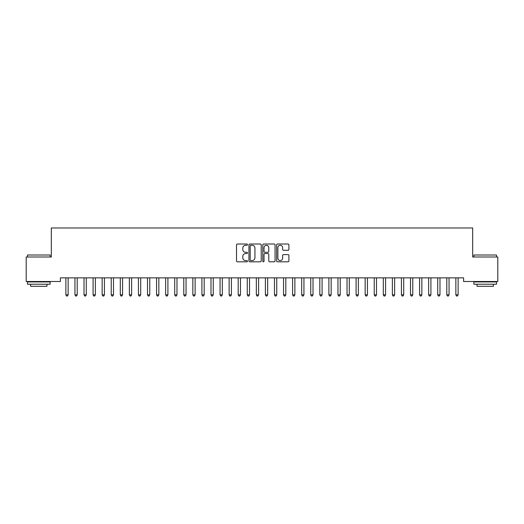 <?xml version="1.0" encoding="UTF-8"?>
<svg xmlns="http://www.w3.org/2000/svg" width="524" height="524" viewBox="0 0 524 524"><rect width="100%" height="100%" fill="white"/><g stroke="black" fill="none" stroke-linecap="round" stroke-linejoin="round"><path stroke-width="0.79" d="M247.492 244.643A0.622 0.622 0 0 0 246.869 244.02L237.411 244.02A0.891 0.891 0 0 0 236.521 244.911L236.521 260.932A0.891 0.891 0 0 0 237.411 261.823L246.869 261.823A0.622 0.622 0 0 0 247.492 261.201A0.622 0.622 0 0 0 246.869 260.579L245.645 260.579A2.849 2.849 0 0 1 242.795 257.729L242.795 256.393A2.849 2.849 0 0 1 245.645 253.544L246.869 253.544A0.622 0.622 0 0 0 247.492 252.922A0.622 0.622 0 0 0 246.869 252.299L245.645 252.299A2.849 2.849 0 0 1 242.795 249.45L242.795 248.114A2.849 2.849 0 0 1 245.645 245.265L246.869 245.265A0.622 0.622 0 0 0 247.492 244.643M288.017 250.295A0.891 0.891 0 0 0 288.907 249.404L288.907 244.911A0.891 0.891 0 0 0 288.017 244.02L277.51 244.02A0.891 0.891 0 0 0 276.62 244.911L276.62 260.932A0.891 0.891 0 0 0 277.51 261.823L288.017 261.823A0.891 0.891 0 0 0 288.907 260.932L288.907 255.502A0.891 0.891 0 0 0 288.017 254.612L283.523 254.612A0.891 0.891 0 0 0 282.632 255.502L282.632 258.194A2.384 2.384 0 0 1 280.248 260.579A2.384 2.384 0 0 1 277.871 258.194L277.871 247.649A2.384 2.384 0 0 1 280.248 245.265A2.384 2.384 0 0 1 282.632 247.649L282.632 249.404A0.891 0.891 0 0 0 283.523 250.295L288.017 250.295M463.609 277.864L60.391 277.864L60.391 281.493L26.2 281.493L26.2 257.002L51.319 257.002L51.319 227.979L472.681 227.979L472.681 257.002L497.8 257.002L497.8 281.493L463.609 281.493L463.609 277.864M261.221 244.911A0.891 0.891 0 0 0 260.33 244.02L249.824 244.02A0.891 0.891 0 0 0 248.939 244.911L248.939 260.932A0.891 0.891 0 0 0 249.824 261.823L260.33 261.823A0.891 0.891 0 0 0 261.221 260.932L261.221 244.911M263.67 244.02L274.176 244.02A0.891 0.891 0 0 1 275.061 244.911L275.061 260.932A0.891 0.891 0 0 1 274.176 261.823L269.677 261.823A0.891 0.891 0 0 1 268.786 260.932L268.786 254.435A0.891 0.891 0 0 0 267.895 253.544L264.915 253.544A0.891 0.891 0 0 0 264.024 254.435L264.024 261.201A0.622 0.622 0 0 1 263.402 261.823A0.622 0.622 0 0 1 262.779 261.201L262.779 244.911A0.891 0.891 0 0 1 263.67 244.02M250.806 245.265A0.622 0.622 0 0 0 250.184 245.887L250.184 259.956A0.622 0.622 0 0 0 250.806 260.579L252.096 260.579A2.849 2.849 0 0 0 254.946 257.729L254.946 248.114A2.849 2.849 0 0 0 252.096 245.265L250.806 245.265M268.786 247.695A2.384 2.384 0 0 0 266.408 245.311A2.384 2.384 0 0 0 264.024 247.695L264.024 251.409A0.891 0.891 0 0 0 264.915 252.299L267.895 252.299A0.891 0.891 0 0 0 268.786 251.409L268.786 247.695M65.762 277.864L65.814 277.995A0.904 0.904 0 0 1 65.88 278.336L65.88 294.842L68.146 294.842L68.146 278.336A0.904 0.904 0 0 1 68.212 277.995L68.264 277.864M68.146 294.842L67.465 296.021L66.561 296.021L65.88 294.842M74.827 277.864L74.88 277.995A0.904 0.904 0 0 1 74.945 278.336L74.945 294.842L77.211 294.842L77.211 278.336A0.904 0.904 0 0 1 77.277 277.995L77.336 277.864M77.211 294.842L76.537 296.021L75.626 296.021L74.945 294.842M83.899 277.864L83.951 277.995A0.904 0.904 0 0 1 84.017 278.336L84.017 294.842L86.283 294.842L86.283 278.336A0.904 0.904 0 0 1 86.349 277.995L86.401 277.864M86.283 294.842L85.602 296.021L84.698 296.021L84.017 294.842M27.471 255.005L50.14 255.005L27.471 255.005L27.471 257.002M50.14 284.211L27.471 284.211L27.471 281.945L50.14 281.945L50.14 284.211M46.97 284.211L46.97 286.294L30.641 286.294L30.641 284.211M473.86 255.005L496.529 255.005L473.86 255.005L473.86 257.002M496.529 284.211L473.86 284.211L473.86 281.945L496.529 281.945L496.529 284.211M493.359 284.211L493.359 286.294L477.03 286.294L477.03 284.211M92.964 277.864L93.023 277.995A0.904 0.904 0 0 1 93.089 278.336L93.089 294.842L95.355 294.842L95.355 278.336A0.904 0.904 0 0 1 95.42 277.995L95.473 277.864M95.355 294.842L94.674 296.021L93.763 296.021L93.089 294.842M102.036 277.864L102.088 277.995A0.904 0.904 0 0 1 102.154 278.336L102.154 294.842L104.42 294.842L104.42 278.336A0.904 0.904 0 0 1 104.486 277.995L104.538 277.864M104.42 294.842L103.739 296.021L102.835 296.021L102.154 294.842M111.108 277.864L111.16 277.995A0.904 0.904 0 0 1 111.226 278.336L111.226 294.842L113.492 294.842L113.492 278.336A0.904 0.904 0 0 1 113.557 277.995L113.61 277.864M113.492 294.842L112.811 296.021L111.907 296.021L111.226 294.842M120.173 277.864L120.225 277.995A0.904 0.904 0 0 1 120.291 278.336L120.291 294.842L122.564 294.842L122.564 278.336A0.904 0.904 0 0 1 122.629 277.995L122.682 277.864M122.564 294.842L121.882 296.021L120.972 296.021L120.291 294.842M129.245 277.864L129.297 277.995A0.904 0.904 0 0 1 129.363 278.336L129.363 294.842L131.629 294.842L131.629 278.336A0.904 0.904 0 0 1 131.694 277.995L131.747 277.864M131.629 294.842L130.948 296.021L130.044 296.021L129.363 294.842M138.31 277.864L138.369 277.995A0.904 0.904 0 0 1 138.434 278.336L138.434 294.842L140.701 294.842L140.701 278.336A0.904 0.904 0 0 1 140.766 277.995L140.818 277.864M140.701 294.842L140.019 296.021L139.109 296.021L138.434 294.842M147.382 277.864L147.434 277.995A0.904 0.904 0 0 1 147.499 278.336L147.499 294.842L149.766 294.842L149.766 278.336A0.904 0.904 0 0 1 149.831 277.995L149.89 277.864M149.766 294.842L149.091 296.021L148.181 296.021L147.499 294.842M156.453 277.864L156.506 277.995A0.904 0.904 0 0 1 156.571 278.336L156.571 294.842L158.838 294.842L158.838 278.336A0.904 0.904 0 0 1 158.903 277.995L158.955 277.864M158.838 294.842L158.156 296.021L157.252 296.021L156.571 294.842M165.518 277.864L165.571 277.995A0.904 0.904 0 0 1 165.636 278.336L165.636 294.842L167.909 294.842L167.909 278.336A0.904 0.904 0 0 1 167.975 277.995L168.027 277.864M167.909 294.842L167.228 296.021L166.318 296.021L165.636 294.842M174.59 277.864L174.643 277.995A0.904 0.904 0 0 1 174.708 278.336L174.708 294.842L176.974 294.842L176.974 278.336A0.904 0.904 0 0 1 177.04 277.995L177.092 277.864M176.974 294.842L176.293 296.021L175.389 296.021L174.708 294.842M183.662 277.864L183.714 277.995A0.904 0.904 0 0 1 183.78 278.336L183.78 294.842L186.046 294.842L186.046 278.336A0.904 0.904 0 0 1 186.112 277.995L186.164 277.864M186.046 294.842L185.365 296.021L184.461 296.021L183.78 294.842M192.727 277.864L192.78 277.995A0.904 0.904 0 0 1 192.845 278.336L192.845 294.842L195.111 294.842L195.111 278.336A0.904 0.904 0 0 1 195.177 277.995L195.236 277.864M195.111 294.842L194.437 296.021L193.526 296.021L192.845 294.842M201.799 277.864L201.851 277.995A0.904 0.904 0 0 1 201.917 278.336L201.917 294.842L204.183 294.842L204.183 278.336A0.904 0.904 0 0 1 204.249 277.995L204.301 277.864M204.183 294.842L203.502 296.021L202.598 296.021L201.917 294.842M210.864 277.864L210.923 277.995A0.904 0.904 0 0 1 210.989 278.336L210.989 294.842L213.255 294.842L213.255 278.336A0.904 0.904 0 0 1 213.32 277.995L213.373 277.864M213.255 294.842L212.574 296.021L211.663 296.021L210.989 294.842M219.936 277.864L219.988 277.995A0.904 0.904 0 0 1 220.054 278.336L220.054 294.842L222.32 294.842L222.32 278.336A0.904 0.904 0 0 1 222.386 277.995L222.438 277.864M222.32 294.842L221.639 296.021L220.735 296.021L220.054 294.842M229.008 277.864L229.06 277.995A0.904 0.904 0 0 1 229.126 278.336L229.126 294.842L231.392 294.842L231.392 278.336A0.904 0.904 0 0 1 231.457 277.995L231.51 277.864M231.392 294.842L230.711 296.021L229.807 296.021L229.126 294.842M238.073 277.864L238.125 277.995A0.904 0.904 0 0 1 238.191 278.336L238.191 294.842L240.464 294.842L240.464 278.336A0.904 0.904 0 0 1 240.529 277.995L240.582 277.864M240.464 294.842L239.782 296.021L238.872 296.021L238.191 294.842M247.145 277.864L247.197 277.995A0.904 0.904 0 0 1 247.263 278.336L247.263 294.842L249.529 294.842L249.529 278.336A0.904 0.904 0 0 1 249.594 277.995L249.647 277.864M249.529 294.842L248.848 296.021L247.944 296.021L247.263 294.842M256.21 277.864L256.269 277.995A0.904 0.904 0 0 1 256.334 278.336L256.334 294.842L258.601 294.842L258.601 278.336A0.904 0.904 0 0 1 258.666 277.995L258.718 277.864M258.601 294.842L257.919 296.021L257.009 296.021L256.334 294.842M265.282 277.864L265.334 277.995A0.904 0.904 0 0 1 265.399 278.336L265.399 294.842L267.666 294.842L267.666 278.336A0.904 0.904 0 0 1 267.731 277.995L267.79 277.864M267.666 294.842L266.991 296.021L266.081 296.021L265.399 294.842M274.353 277.864L274.406 277.995A0.904 0.904 0 0 1 274.471 278.336L274.471 294.842L276.738 294.842L276.738 278.336A0.904 0.904 0 0 1 276.803 277.995L276.855 277.864M276.738 294.842L276.056 296.021L275.152 296.021L274.471 294.842M283.418 277.864L283.471 277.995A0.904 0.904 0 0 1 283.536 278.336L283.536 294.842L285.809 294.842L285.809 278.336A0.904 0.904 0 0 1 285.875 277.995L285.927 277.864M285.809 294.842L285.128 296.021L284.218 296.021L283.536 294.842M292.49 277.864L292.543 277.995A0.904 0.904 0 0 1 292.608 278.336L292.608 294.842L294.874 294.842L294.874 278.336A0.904 0.904 0 0 1 294.94 277.995L294.992 277.864M294.874 294.842L294.193 296.021L293.289 296.021L292.608 294.842M301.562 277.864L301.614 277.995A0.904 0.904 0 0 1 301.68 278.336L301.68 294.842L303.946 294.842L303.946 278.336A0.904 0.904 0 0 1 304.012 277.995L304.064 277.864M303.946 294.842L303.265 296.021L302.361 296.021L301.68 294.842M310.627 277.864L310.68 277.995A0.904 0.904 0 0 1 310.745 278.336L310.745 294.842L313.011 294.842L313.011 278.336A0.904 0.904 0 0 1 313.077 277.995L313.136 277.864M313.011 294.842L312.337 296.021L311.426 296.021L310.745 294.842M319.699 277.864L319.751 277.995A0.904 0.904 0 0 1 319.817 278.336L319.817 294.842L322.083 294.842L322.083 278.336A0.904 0.904 0 0 1 322.149 277.995L322.201 277.864M322.083 294.842L321.402 296.021L320.498 296.021L319.817 294.842M328.764 277.864L328.823 277.995A0.904 0.904 0 0 1 328.889 278.336L328.889 294.842L331.155 294.842L331.155 278.336A0.904 0.904 0 0 1 331.22 277.995L331.273 277.864M331.155 294.842L330.474 296.021L329.563 296.021L328.889 294.842M337.836 277.864L337.888 277.995A0.904 0.904 0 0 1 337.954 278.336L337.954 294.842L340.22 294.842L340.22 278.336A0.904 0.904 0 0 1 340.286 277.995L340.338 277.864M340.22 294.842L339.539 296.021L338.635 296.021L337.954 294.842M346.908 277.864L346.96 277.995A0.904 0.904 0 0 1 347.026 278.336L347.026 294.842L349.292 294.842L349.292 278.336A0.904 0.904 0 0 1 349.357 277.995L349.41 277.864M349.292 294.842L348.611 296.021L347.707 296.021L347.026 294.842M355.973 277.864L356.025 277.995A0.904 0.904 0 0 1 356.091 278.336L356.091 294.842L358.364 294.842L358.364 278.336A0.904 0.904 0 0 1 358.429 277.995L358.481 277.864M358.364 294.842L357.682 296.021L356.772 296.021L356.091 294.842M365.045 277.864L365.097 277.995A0.904 0.904 0 0 1 365.163 278.336L365.163 294.842L367.429 294.842L367.429 278.336A0.904 0.904 0 0 1 367.494 277.995L367.547 277.864M367.429 294.842L366.748 296.021L365.844 296.021L365.163 294.842M374.11 277.864L374.169 277.995A0.904 0.904 0 0 1 374.234 278.336L374.234 294.842L376.501 294.842L376.501 278.336A0.904 0.904 0 0 1 376.566 277.995L376.618 277.864M376.501 294.842L375.819 296.021L374.909 296.021L374.234 294.842M383.182 277.864L383.234 277.995A0.904 0.904 0 0 1 383.299 278.336L383.299 294.842L385.566 294.842L385.566 278.336A0.904 0.904 0 0 1 385.631 277.995L385.69 277.864M385.566 294.842L384.891 296.021L383.981 296.021L383.299 294.842M392.253 277.864L392.306 277.995A0.904 0.904 0 0 1 392.371 278.336L392.371 294.842L394.637 294.842L394.637 278.336A0.904 0.904 0 0 1 394.703 277.995L394.755 277.864M394.637 294.842L393.956 296.021L393.052 296.021L392.371 294.842M401.319 277.864L401.371 277.995A0.904 0.904 0 0 1 401.436 278.336L401.436 294.842L403.709 294.842L403.709 278.336A0.904 0.904 0 0 1 403.775 277.995L403.827 277.864M403.709 294.842L403.028 296.021L402.118 296.021L401.436 294.842M410.39 277.864L410.443 277.995A0.904 0.904 0 0 1 410.508 278.336L410.508 294.842L412.774 294.842L412.774 278.336A0.904 0.904 0 0 1 412.84 277.995L412.892 277.864M412.774 294.842L412.093 296.021L411.189 296.021L410.508 294.842M419.462 277.864L419.514 277.995A0.904 0.904 0 0 1 419.58 278.336L419.58 294.842L421.846 294.842L421.846 278.336A0.904 0.904 0 0 1 421.912 277.995L421.964 277.864M421.846 294.842L421.165 296.021L420.261 296.021L419.58 294.842M428.527 277.864L428.58 277.995A0.904 0.904 0 0 1 428.645 278.336L428.645 294.842L430.911 294.842L430.911 278.336A0.904 0.904 0 0 1 430.977 277.995L431.036 277.864M430.911 294.842L430.237 296.021L429.326 296.021L428.645 294.842M437.599 277.864L437.651 277.995A0.904 0.904 0 0 1 437.717 278.336L437.717 294.842L439.983 294.842L439.983 278.336A0.904 0.904 0 0 1 440.049 277.995L440.101 277.864M439.983 294.842L439.302 296.021L438.398 296.021L437.717 294.842M446.664 277.864L446.723 277.995A0.904 0.904 0 0 1 446.789 278.336L446.789 294.842L449.055 294.842L449.055 278.336A0.904 0.904 0 0 1 449.12 277.995L449.173 277.864M449.055 294.842L448.374 296.021L447.463 296.021L446.789 294.842M455.736 277.864L455.788 277.995A0.904 0.904 0 0 1 455.854 278.336L455.854 294.842L458.12 294.842L458.12 278.336A0.904 0.904 0 0 1 458.186 277.995L458.238 277.864M458.12 294.842L457.439 296.021L456.535 296.021L455.854 294.842M50.14 257.002L50.14 255.005M44.972 281.945L44.972 281.493M32.639 281.945L32.639 281.493M496.529 257.002L496.529 255.005M491.361 281.945L491.361 281.493M479.028 281.945L479.028 281.493"/></g></svg>
